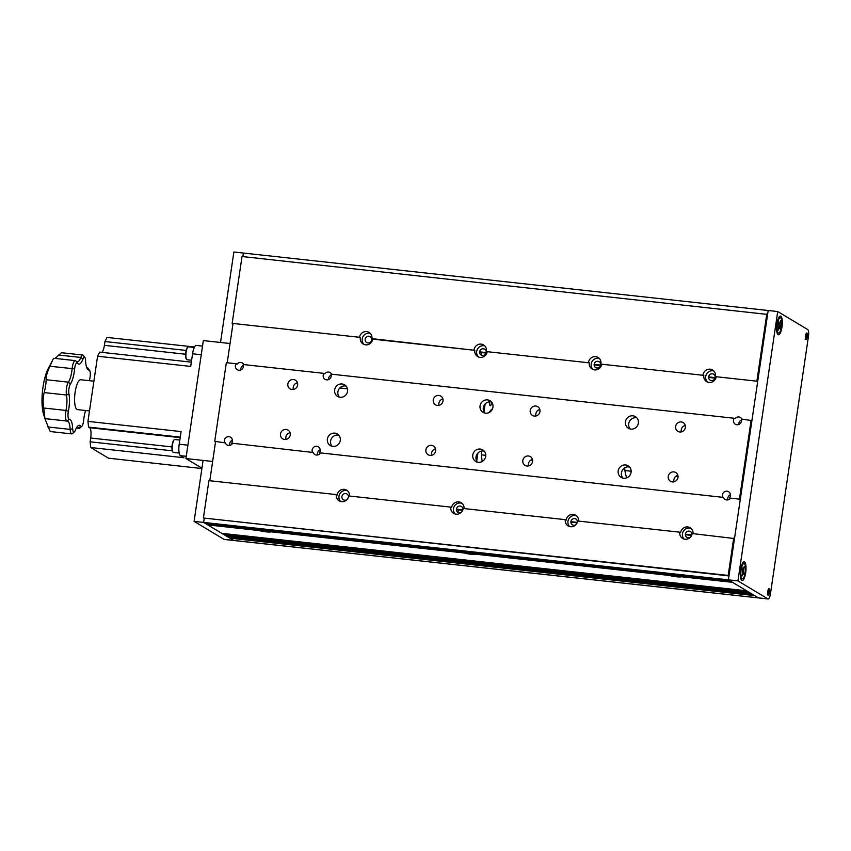 <?xml version="1.0" encoding="UTF-8"?>
<svg xmlns="http://www.w3.org/2000/svg" width="851" height="851" viewBox="0 0 851 851"><rect width="100%" height="100%" fill="white"/><g stroke="black" fill="none" stroke-linecap="round" stroke-linejoin="round"><path stroke-width="1.28" d="M716.223 376.738L757.73 381.28L716.223 376.738A6.51 6.18 121 0 1 706.67 381.631A6.51 6.18 121 0 1 703.82 375.376L601.731 364.207A6.51 6.18 121 0 1 592.179 369.1A6.51 6.18 121 0 1 589.328 362.845L487.229 351.676A6.51 6.18 121 0 1 477.677 356.569A6.51 6.18 121 0 1 474.826 350.314L371.93 338.655A6.51 6.18 -59 0 0 369.079 332.401A6.51 6.18 -59 0 0 359.526 337.304L232.153 323.359L359.526 337.304M599.306 358.441A6.51 6.18 -59 0 0 593.168 369.579M371.93 338.655L372.738 339.134A6.51 6.18 121 0 1 363.186 344.038A6.51 6.18 121 0 1 360.335 337.783M370.313 333.379A6.51 6.18 -59 0 0 364.175 344.517M713.798 370.972A6.51 6.18 -59 0 0 707.66 382.11M738.796 424.479A4.202 4 121 0 1 741.498 419.979M757.73 381.28L751.922 420.596L741.285 419.043A4.202 4 121 0 1 735.307 424.224A4.202 4 121 0 1 734.243 418.266L331.007 374.132A4.202 4 121 0 1 325.029 379.323A4.202 4 121 0 1 323.965 373.366L243.226 364.526A4.202 4 121 0 1 237.248 369.717A4.202 4 121 0 1 236.184 363.76L226.345 362.675L214.729 441.329L225.366 442.882L214.729 441.329M328.518 379.578A4.202 4 121 0 1 331.22 375.078M240.737 369.962A4.202 4 121 0 1 243.439 365.462M339.379 397.14A6.765 6.425 121 0 1 346.038 386.056M347.538 391.332A6.765 6.425 121 0 1 337.602 396.428A6.765 6.425 121 0 1 334.645 389.918A6.765 6.425 121 0 1 344.57 384.822A6.765 6.425 121 0 1 347.538 391.332M332.124 446.296A6.765 6.425 121 0 1 338.783 435.201M340.272 440.478A6.765 6.425 121 0 1 330.348 445.573A6.765 6.425 121 0 1 327.38 439.073A6.765 6.425 121 0 1 337.315 433.978A6.765 6.425 121 0 1 340.272 440.478M484.793 413.054A6.765 6.425 121 0 1 491.452 401.97M492.942 407.246A6.765 6.425 121 0 1 483.017 412.341A6.765 6.425 121 0 1 480.049 405.831A6.765 6.425 121 0 1 489.985 400.736A6.765 6.425 121 0 1 492.942 407.246M477.528 462.21A6.765 6.425 121 0 1 484.187 451.115M485.687 456.391A6.765 6.425 121 0 1 475.752 461.487A6.765 6.425 121 0 1 472.794 454.987A6.765 6.425 121 0 1 482.719 449.892A6.765 6.425 121 0 1 485.687 456.391M630.197 428.968A6.765 6.425 121 0 1 636.856 417.884M638.356 423.16A6.765 6.425 121 0 1 628.421 428.255A6.765 6.425 121 0 1 625.464 421.745A6.765 6.425 121 0 1 635.389 416.65A6.765 6.425 121 0 1 638.356 423.16M622.943 478.124A6.765 6.425 121 0 1 629.602 467.029M631.091 472.305A6.765 6.425 121 0 1 621.166 477.4A6.765 6.425 121 0 1 618.198 470.901A6.765 6.425 121 0 1 628.134 465.805A6.765 6.425 121 0 1 631.091 472.305M673.992 481.836A5.117 4.861 121 0 1 677.875 475.358M677.992 477.443A5.117 4.861 121 0 1 670.482 481.294A5.117 4.861 121 0 1 668.248 476.379A5.117 4.861 121 0 1 675.747 472.528A5.117 4.861 121 0 1 677.992 477.443M528.577 465.912A5.117 4.861 121 0 1 532.46 459.444M532.577 461.529A5.117 4.861 121 0 1 525.078 465.38A5.117 4.861 121 0 1 522.833 460.465A5.117 4.861 121 0 1 530.343 456.615A5.117 4.861 121 0 1 532.577 461.529M431.638 455.306A5.117 4.861 121 0 1 435.521 448.839M435.638 450.913A5.117 4.861 121 0 1 428.138 454.764A5.117 4.861 121 0 1 425.894 449.849A5.117 4.861 121 0 1 433.404 445.998A5.117 4.861 121 0 1 435.638 450.913M439.01 405.363A5.117 4.861 121 0 1 442.903 398.896M443.02 400.981A5.117 4.861 121 0 1 435.51 404.831A5.117 4.861 121 0 1 433.276 399.917A5.117 4.861 121 0 1 440.775 396.066A5.117 4.861 121 0 1 443.02 400.981M681.364 431.893A5.117 4.861 121 0 1 685.246 425.426M685.363 427.5A5.117 4.861 121 0 1 677.864 431.351A5.117 4.861 121 0 1 675.62 426.436A5.117 4.861 121 0 1 683.13 422.585A5.117 4.861 121 0 1 685.363 427.5M535.949 415.979A5.117 4.861 121 0 1 539.842 409.512M539.96 411.586A5.117 4.861 121 0 1 532.449 415.437A5.117 4.861 121 0 1 530.216 410.522A5.117 4.861 121 0 1 537.715 406.672A5.117 4.861 121 0 1 539.96 411.586M286.021 439.435A5.117 4.861 121 0 1 290.053 432.723M290.234 434.999A5.117 4.861 121 0 1 282.723 438.85A5.117 4.861 121 0 1 280.49 433.936A5.117 4.861 121 0 1 287.989 430.085A5.117 4.861 121 0 1 290.234 434.999M293.393 389.492A5.117 4.861 121 0 1 297.425 382.78M297.605 385.067A5.117 4.861 121 0 1 290.106 388.918A5.117 4.861 121 0 1 287.861 383.992A5.117 4.861 121 0 1 295.371 380.142A5.117 4.861 121 0 1 297.605 385.067M730.477 498.165L740.306 499.239L730.477 498.165A4.202 4 121 0 1 723.424 497.399L319.391 452.775L723.424 497.399M722.627 496.91A4.202 4 121 0 1 728.605 491.729A4.202 4 121 0 1 729.669 497.686M727.903 499.877A4.202 4 121 0 1 730.466 494.686M733.7 538.077L728.179 575.436L203.41 518.004L208.931 480.645L336.305 494.591A6.51 6.18 -59 0 0 339.155 500.845A6.51 6.18 -59 0 0 348.708 495.942L450.796 507.122A6.51 6.18 -59 0 0 453.647 513.376A6.51 6.18 -59 0 0 463.199 508.472L565.298 519.653A6.51 6.18 -59 0 0 568.149 525.907A6.51 6.18 -59 0 0 577.701 521.003L679.789 532.183A6.51 6.18 -59 0 0 682.64 538.438A6.51 6.18 -59 0 0 692.193 533.534L734.498 538.566L740.306 499.239M336.305 494.591L337.102 495.069A6.51 6.18 121 0 1 346.665 490.165A6.51 6.18 121 0 1 349.559 496.037M347.548 490.814A6.51 6.18 -59 0 0 340.602 501.473M450.796 507.122L451.604 507.6A6.51 6.18 121 0 1 461.157 502.696A6.51 6.18 121 0 1 464.05 508.568M462.04 503.345A6.51 6.18 -59 0 0 455.094 514.004M565.298 519.653L566.096 520.131A6.51 6.18 121 0 1 575.648 515.227A6.51 6.18 121 0 1 578.552 521.099M576.542 515.876A6.51 6.18 -59 0 0 569.596 526.535M679.789 532.183L680.598 532.662A6.51 6.18 121 0 1 690.15 527.758A6.51 6.18 121 0 1 693.044 533.63M691.033 528.407A6.51 6.18 -59 0 0 684.087 539.066M320.199 453.264A4.202 4 121 0 1 313.147 452.487L231.61 443.169L313.147 452.487M312.349 452.009A4.202 4 121 0 1 318.327 446.818A4.202 4 121 0 1 319.391 452.775M317.625 454.977A4.202 4 121 0 1 320.189 449.785M232.419 443.658A4.202 4 121 0 1 225.366 442.882M224.568 442.403A4.202 4 121 0 1 230.547 437.212A4.202 4 121 0 1 231.61 443.169M229.844 445.36A4.202 4 121 0 1 232.408 440.18M484.815 345.91A6.51 6.18 -59 0 0 478.666 357.048M487.229 351.676L589.328 362.845M486.144 352.474A3.404 3.234 -59 0 0 483.4 348.772A3.404 3.234 -59 0 0 479.666 351.761A3.404 3.234 -59 0 0 482.411 355.463A3.404 3.234 -59 0 0 486.144 352.474M486.432 351.186A6.51 6.18 -59 0 0 483.581 344.932A6.51 6.18 -59 0 0 474.028 349.835M691.937 534.641A3.404 3.234 -59 0 0 689.076 531.12A3.404 3.234 -59 0 0 686.842 537.343A3.404 3.234 -59 0 0 690.352 537.268M577.446 522.11A3.404 3.234 -59 0 0 574.574 518.589A3.404 3.234 -59 0 0 572.34 524.812A3.404 3.234 -59 0 0 575.861 524.737M462.944 509.568A3.404 3.234 -59 0 0 460.083 506.058A3.404 3.234 -59 0 0 457.849 512.281A3.404 3.234 -59 0 0 461.359 512.206M348.453 497.037A3.404 3.234 -59 0 0 345.591 493.527A3.404 3.234 -59 0 0 343.357 499.75A3.404 3.234 -59 0 0 346.868 499.675M229.579 537.353L233.621 540.428A6.01 1.713 -83.8 0 0 233.844 540.502L224.302 539.46A6.01 1.713 -83.8 0 1 224.079 539.385L194.092 521.376L203.091 460.423L212.633 461.465L209.793 480.741L215.537 441.807L212.633 461.465L185.922 458.54L203.336 340.581L230.057 343.506L232.961 323.837L227.206 362.771L230.057 343.506L220.515 342.453L233.865 252.013L777.718 311.54L807.716 329.55A6.01 1.713 -83.8 0 1 808.45 336.411L770.421 593.977A6.01 1.713 -83.8 0 1 768.155 598.987A6.01 1.713 -83.8 0 1 767.942 598.913L737.945 580.893L777.718 311.54M751.125 420.117L739.508 498.76M243.854 364.6A4.202 4 121 0 0 236.982 364.239L236.184 363.76M331.635 374.206A4.202 4 121 0 0 324.763 373.844L323.965 373.366M741.912 419.107A4.202 4 121 0 0 735.041 418.745L734.243 418.266M601.731 364.207L703.82 375.376M715.138 377.536A3.404 3.234 -59 0 0 712.393 373.834A3.404 3.234 -59 0 0 708.649 376.823A3.404 3.234 -59 0 0 711.404 380.525A3.404 3.234 -59 0 0 715.138 377.536M715.425 376.248A6.51 6.18 -59 0 0 712.574 369.994A6.51 6.18 -59 0 0 703.022 374.897M728.179 575.436L728.988 575.914L728.403 579.85L768.176 310.498L767.602 314.434L242.024 256.513L232.153 323.359M766.794 313.945L756.922 380.791M203.41 518.004L728.988 575.914M371.653 339.943A3.404 3.234 -59 0 0 368.898 336.241A3.404 3.234 -59 0 0 365.164 339.23A3.404 3.234 -59 0 0 367.919 342.932A3.404 3.234 -59 0 0 371.653 339.943M600.923 363.717A6.51 6.18 -59 0 0 598.072 357.463A6.51 6.18 -59 0 0 588.52 362.366M372.738 339.134L474.826 350.314M600.646 365.005A3.404 3.234 -59 0 0 597.891 361.303A3.404 3.234 -59 0 0 594.158 364.292A3.404 3.234 -59 0 0 596.913 367.994A3.404 3.234 -59 0 0 600.646 365.005M268.895 530.811A6.734 0.84 -171.6 0 0 257.949 529.609L206.176 523.939L203.634 522.418L728.403 579.85L730.945 581.382L679.172 575.712A6.734 0.84 -171.6 0 0 668.226 574.51L474.039 553.256A6.734 0.84 -171.6 0 0 463.093 552.065L268.895 530.811M670.067 574.904L669.354 575.425A6.734 0.84 -171.6 0 0 676.439 576.755A6.734 0.84 -171.6 0 0 681.257 576.733L680.726 576.074A6.127 0.766 -171.6 0 0 680.757 575.882M680.726 576.074L731.339 581.616M681.257 576.733L732.562 582.339L746.614 590.785L221.845 533.354L207.782 524.907L259.076 530.524A6.734 0.84 -171.6 0 0 266.161 531.854A6.734 0.84 -171.6 0 0 270.98 531.822L464.22 552.98A6.734 0.84 -171.6 0 0 471.305 554.309A6.734 0.84 -171.6 0 0 476.124 554.278L475.592 553.618L668.897 574.776M242.886 256.608L243.407 253.066L242.886 256.608M223.153 533.492L746.997 591.019M223.536 533.726L223.451 534.322L748.22 591.753L749.827 592.721L225.058 535.279L223.451 534.322M226.366 535.428L750.22 592.945M226.749 535.662L226.664 536.247L751.433 593.679L753.039 594.647L228.27 537.215L226.664 536.247M229.961 537.587L753.433 594.881M229.876 538.172L754.646 595.615L758.401 597.859L728.403 579.85L737.945 580.893M224.079 539.385L233.621 540.428A6.01 1.713 -83.8 0 0 233.844 540.502L758.613 597.934A6.01 1.713 -83.8 0 1 758.401 597.859L767.942 598.913M691.842 534.907L685.417 534.194M577.35 522.376L570.915 521.663M462.848 509.834L456.423 509.132M456.402 509.664L462.646 510.345M570.893 522.195L577.138 522.876M685.395 534.726L691.64 535.407M296.095 383.227L297.584 383.397M339.772 388.013L347.442 388.854M441.999 399.193L442.988 399.31M538.938 409.81L539.928 409.916M684.342 425.723L685.342 425.83M296.222 383.163L297.563 383.312M339.836 387.939L347.431 388.769M442.148 399.14L442.977 399.225M539.087 409.746L539.917 409.842M684.491 425.66L685.321 425.755M479.624 352.367L486.006 353.069M594.126 364.898L600.508 365.6M708.617 377.429L715 378.131M479.645 351.846L486.134 352.559M594.147 364.377L600.636 365.09M708.638 376.908L715.127 377.621M204.219 518.482L203.634 522.418L204.219 518.482M207.484 524.088L207.782 524.907M207.867 524.322L258.619 529.875M259.789 530.003L259.076 530.524M476.124 554.278L669.354 575.425M270.98 531.822L270.448 531.173L463.763 552.331A5.808 0.723 -171.6 0 0 463.965 552.618A5.808 0.723 -171.6 0 0 470.231 554.054A5.808 0.723 -171.6 0 0 475.252 554.075A5.808 0.723 -171.6 0 0 475.039 553.831A5.808 0.723 -171.6 0 0 468.773 552.395A5.808 0.723 -171.6 0 0 463.752 552.373L463.816 551.959M464.923 552.459L464.22 552.98M194.092 521.376L203.634 522.418L233.621 540.428L758.401 597.859A6.01 1.713 -83.8 0 0 758.613 597.934L768.155 598.987M780.824 316.189A9.414 2.691 96.2 0 0 779.644 316.412A9.414 2.691 96.2 0 0 776.793 325.135A9.414 2.691 96.2 0 0 777.686 334.273A9.414 2.691 96.2 0 0 778.101 334.666A9.414 2.691 96.2 0 0 781.984 326.944A9.414 2.691 96.2 0 0 780.824 316.189M744.54 561.947A9.414 2.691 96.2 0 0 743.348 562.171A9.414 2.691 96.2 0 0 740.498 570.893A9.414 2.691 96.2 0 0 741.391 580.031A9.414 2.691 96.2 0 0 741.806 580.435A9.414 2.691 96.2 0 0 745.689 572.702A9.414 2.691 96.2 0 0 744.54 561.947M805.95 339.517A3.308 0.947 -83.8 0 1 805.514 335.954A3.308 0.947 -83.8 0 1 806.791 332.986A3.308 0.947 -83.8 0 1 806.908 333.028A3.308 0.947 -83.8 0 1 807.344 336.592A3.308 0.947 -83.8 0 1 806.067 339.56A3.308 0.947 -83.8 0 1 805.95 339.517M768.208 595.104A3.308 0.947 -83.8 0 1 767.772 591.551A3.308 0.947 -83.8 0 1 769.049 588.584A3.308 0.947 -83.8 0 1 769.166 588.626A3.308 0.947 -83.8 0 1 769.602 592.179A3.308 0.947 -83.8 0 1 768.325 595.147A3.308 0.947 -83.8 0 1 768.208 595.104M457.966 512.345L458.327 509.866M481.187 355.058L481.549 352.58M186.252 456.296L180.433 455.657L183.88 457.721L90.759 447.53L108.502 458.189L201.889 468.539M90.759 447.53L90.142 441.818L90.706 438.02A9.01 2.574 96.2 0 0 89.6 427.723L88.568 427.106L87.951 421.383L181.082 431.574L179.21 444.222L187.89 445.169M90.142 441.818L172.253 450.796M180.433 455.657A10.021 2.861 -83.8 0 1 179.21 444.222M180.252 437.137L88.568 427.106M201.251 354.729L192.571 353.782A10.021 2.861 -83.8 0 1 196.336 345.432L202.517 346.112M192.571 353.782L190.698 366.419L97.578 356.229L99.641 352.112L191.326 362.154M186.199 350.431L104.95 341.538L104.396 345.336A9.01 2.574 -83.8 0 1 101.971 352.367M104.95 341.538L107.013 337.432L194.528 347.006M97.578 356.229L87.951 421.383M74.377 431.893L72.431 433.606A8.01 2.287 -83.8 0 1 71.718 433.893A8.01 2.287 -83.8 0 1 71.42 433.797A8.01 2.287 -83.8 0 1 70.165 429.393A14.839 4.244 96.2 0 0 67.835 421.234A14.839 4.244 96.2 0 0 67.293 421.054A14.839 4.244 96.2 0 0 67.112 421.043A8.01 2.287 -83.8 0 1 67.016 421.043A8.01 2.287 -83.8 0 1 66.729 420.937A8.01 2.287 -83.8 0 1 65.974 410.448A14.839 4.244 96.2 0 0 66.484 395.024A8.01 2.287 -83.8 0 1 68.378 382.152A14.839 4.244 96.2 0 0 72.144 368.685A8.01 2.287 -83.8 0 1 75.324 360.622A8.01 2.287 -83.8 0 1 75.962 361.058A8.01 2.287 -83.8 0 1 75.973 361.069L77.494 363.143A16.85 4.808 -83.8 0 1 77.494 363.154L77.494 363.154A6.01 1.713 96.2 0 0 74.633 368.866A16.85 4.808 -83.8 0 1 70.356 384.152A6.01 1.713 96.2 0 0 68.931 393.811A16.85 4.808 -83.8 0 1 68.367 411.31A6.01 1.713 96.2 0 0 68.92 419.181A6.01 1.713 96.2 0 0 69.218 419.256A16.85 4.808 -83.8 0 1 70.027 419.479A16.85 4.808 -83.8 0 1 72.675 428.734A6.01 1.713 96.2 0 0 73.622 432.031A6.01 1.713 96.2 0 0 74.377 431.893A6.01 1.713 96.2 0 0 75.313 430.319A16.85 4.808 -83.8 0 1 77.92 425.883A16.85 4.808 -83.8 0 1 80.037 425.489A16.85 4.808 -83.8 0 1 80.781 426.202A6.01 1.713 96.2 0 0 81.047 426.457A6.01 1.713 96.2 0 0 81.802 426.319A6.01 1.713 96.2 0 0 83.643 420.49A16.85 4.808 -83.8 0 1 85.568 410.501M71.718 433.893L50.72 431.595A8.01 2.287 -83.8 0 1 50.432 431.5A8.01 2.287 -83.8 0 1 49.911 430.883L44.858 418.607L44.826 416.958A8.01 2.287 -83.8 0 1 44.454 413.575L43.72 408.012C42.795 401.959 42.954 396.821 44.22 392.588L45.294 387.843A8.01 2.287 -83.8 0 1 45.911 383.727L46.124 379.716C45.943 376.61 47.199 372.121 49.89 366.249L52.188 361.26A8.01 2.287 -83.8 0 1 53.411 358.824L53.719 358.633M52.315 360.877L48.326 368.43A28.04 8.01 -83.8 0 0 43.38 413.65L44.912 418.554M81.802 426.319L79.856 428.032A8.01 2.287 -83.8 0 1 79.132 428.319A8.01 2.287 -83.8 0 1 78.845 428.223A8.01 2.287 -83.8 0 1 78.494 427.872A14.839 4.244 96.2 0 0 77.835 427.245A14.839 4.244 96.2 0 0 77.303 427.064A14.839 4.244 96.2 0 0 76.909 427.074M75.984 361.09A14.839 4.244 96.2 0 0 76.622 361.696A14.839 4.244 96.2 0 0 77.164 361.877A14.839 4.244 96.2 0 0 80.792 357.441A8.01 2.287 -83.8 0 1 82.749 355.048A8.01 2.287 -83.8 0 1 83.387 355.484L84.919 357.58A6.01 1.713 96.2 0 0 82.972 359.048A16.85 4.808 -83.8 0 1 77.505 363.164L75.962 361.058M93.897 381.184L80.771 379.748A15.02 4.287 96.2 0 0 74.984 393.236A15.02 4.287 96.2 0 0 76.962 409.427A15.02 4.287 96.2 0 0 77.505 409.618L89.504 410.927M89.451 380.695A16.85 4.808 -83.8 0 1 89.919 378.046A6.01 1.713 96.2 0 0 89.61 370.43A6.01 1.713 96.2 0 0 89.057 370.1A16.85 4.808 -83.8 0 1 87.515 369.174A16.85 4.808 -83.8 0 1 85.6 360.622A6.01 1.713 96.2 0 0 84.919 357.58M86.781 367.792A14.839 4.244 96.2 0 0 87.164 367.887A14.839 4.244 96.2 0 0 87.345 367.898A8.01 2.287 -83.8 0 1 87.451 367.898A8.01 2.287 -83.8 0 1 88.089 368.334L89.61 370.43M55.102 358.409L61.442 352.793A8.01 2.287 -83.8 0 1 61.761 352.75L82.749 355.048M201.953 468.167L185.922 458.54M490.24 410.948L491.112 411.044M483.549 406.661A4.51 1.287 -83.8 0 1 483.219 408.746M626.847 477.783A25.041 7.148 -83.8 0 1 624.687 467.89M491.601 402.14A3.308 0.947 -83.8 0 1 490.144 405.672A3.308 0.947 -83.8 0 1 489.75 401.81M482.219 461.487A31.551 9.01 -83.8 0 1 481.358 451.115M489.197 412.49A31.551 9.01 -83.8 0 1 492.516 408.82M476.72 461.029L477.89 453.115M483.985 411.873L485.144 403.959M261.587 530.407A5.808 0.723 -171.6 0 0 263.097 530.694M264.129 530.864A5.808 0.723 -171.6 0 0 264.15 530.875L268.118 531.247L262.863 530.109L263.619 530.556L260.874 530.46L264.246 530.471M270.107 531.62A5.808 0.723 -171.6 0 0 269.895 531.375A5.808 0.723 -171.6 0 0 263.629 529.939A5.808 0.723 -171.6 0 0 258.619 529.928A5.808 0.723 -171.6 0 0 258.832 530.162A5.808 0.723 -171.6 0 0 265.097 531.609A5.808 0.723 -171.6 0 0 270.107 531.62L270.192 531.035A5.808 0.723 -171.6 0 0 270.171 530.95M265.012 530.769L264.906 531.332M466.04 552.778L469.295 553.331A5.808 0.723 -171.6 0 0 470.295 553.469M475.252 554.075L475.337 553.48A5.808 0.723 -171.6 0 0 475.315 553.405M470.603 553.278L466.008 552.905M469.295 553.331L470.592 553.405M680.385 576.521A5.808 0.723 -171.6 0 0 680.172 576.287A5.808 0.723 -171.6 0 0 673.907 574.84A5.808 0.723 -171.6 0 0 668.897 574.829A5.808 0.723 -171.6 0 0 669.109 575.074A5.808 0.723 -171.6 0 0 675.375 576.51A5.808 0.723 -171.6 0 0 680.385 576.521L680.47 575.936A5.808 0.723 -171.6 0 0 680.449 575.85M678.13 575.989L670.875 575.202L676.13 576.34L675.386 575.893L678.13 575.989M675.29 575.68L675.183 576.233M776.623 329.699A7.712 2.202 96.2 0 0 777.069 331.879A7.712 2.202 96.2 0 0 777.527 332.73A7.712 2.202 96.2 0 0 778.048 333.028L778.622 333.092A7.712 2.202 96.2 0 0 781.356 327.646A7.712 2.202 96.2 0 0 781.282 318.912A7.712 2.202 96.2 0 0 780.303 317.763A7.712 2.202 96.2 0 0 777.559 323.21A7.712 2.202 96.2 0 0 777.644 331.943A7.712 2.202 96.2 0 0 778.622 333.092M780.037 324.327L780.495 320.774L779.452 323.954L778.697 322.125L778.314 323.476L778.931 325.156L778.431 330.082L779.505 326.901L780.229 328.731L780.612 327.38L780.037 324.327L778.527 324.018L779.452 323.954M780.261 321.593L780.803 321.614M779.718 327.337L780.612 327.38M780.303 317.763L779.729 317.7A7.712 2.202 96.2 0 0 779.154 317.88A7.712 2.202 96.2 0 0 777.612 320.646M740.338 575.457A7.712 2.202 96.2 0 0 740.774 577.648A7.712 2.202 96.2 0 0 741.242 578.489A7.712 2.202 96.2 0 0 741.764 578.797L742.327 578.861A7.712 2.202 96.2 0 0 745.072 573.404A7.712 2.202 96.2 0 0 744.997 564.67A7.712 2.202 96.2 0 0 744.008 563.522A7.712 2.202 96.2 0 0 741.274 568.968A7.712 2.202 96.2 0 0 741.349 577.712A7.712 2.202 96.2 0 0 742.327 578.861M743.71 571.457L744.2 566.532L743.157 569.713L742.402 567.883L742.019 569.245L742.636 570.925L742.136 575.84L743.21 572.67L743.944 574.489L743.71 571.457L742.7 571.5M743.434 573.095L744.317 573.138M743.976 567.351L744.508 567.372M744.008 563.522L743.434 563.458A7.712 2.202 96.2 0 0 742.859 563.649A7.712 2.202 96.2 0 0 741.327 566.404M806.142 338.241A2 0.574 -83.8 0 1 805.844 336.453L805.78 336.422A2.202 0.628 96.2 0 0 806.11 338.432A2.202 0.628 96.2 0 0 807.025 336.624A2.202 0.628 96.2 0 0 806.748 334.113A2.202 0.628 96.2 0 0 805.929 335.432L805.982 335.475A2 0.574 -83.8 0 1 806.652 334.283A2 0.574 -83.8 0 1 806.716 334.305A2 0.574 -83.8 0 1 806.982 336.464A2 0.574 -83.8 0 1 806.216 338.262A2 0.574 -83.8 0 1 806.142 338.241M768.4 593.828A2 0.574 -83.8 0 1 768.102 592.041L768.038 592.009A2.202 0.628 96.2 0 0 768.368 594.03A2.202 0.628 96.2 0 0 769.272 592.222A2.202 0.628 96.2 0 0 769.006 589.7A2.202 0.628 96.2 0 0 768.187 591.03L768.24 591.062A2 0.574 -83.8 0 1 768.91 589.871A2 0.574 -83.8 0 1 768.974 589.903A2 0.574 -83.8 0 1 769.24 592.062A2 0.574 -83.8 0 1 768.474 593.86A2 0.574 -83.8 0 1 768.4 593.828M172.796 451.849A6.106 1.745 -83.8 0 1 172.636 451.668A6.106 1.745 -83.8 0 1 172.157 444.945A6.106 1.745 -83.8 0 1 173.902 440.073A6.106 1.745 -83.8 0 1 174.093 439.935M179.827 440.041L174.881 439.499A6.51 1.862 96.2 0 0 174.295 439.733A6.51 1.862 96.2 0 0 172.423 444.924A6.51 1.862 96.2 0 0 172.944 452.083A6.51 1.862 96.2 0 0 173.455 452.445L179.189 453.072M186.475 359.165A6.106 1.745 -83.8 0 1 186.316 358.984A6.106 1.745 -83.8 0 1 185.837 352.271A6.106 1.745 -83.8 0 1 187.592 347.389A6.106 1.745 -83.8 0 1 187.784 347.261M194.305 347.442L188.56 346.814A6.51 1.862 96.2 0 0 187.975 347.048A6.51 1.862 96.2 0 0 186.114 352.24A6.51 1.862 96.2 0 0 186.624 359.409A6.51 1.862 96.2 0 0 187.146 359.76L191.613 360.25M483.517 410.756A7.01 2 96.2 0 0 484.368 404.948M90.706 438.02L171.955 446.913M89.6 427.723L180.189 437.637M104.396 345.336L185.646 354.229M66.921 421.022L44.89 418.607M69.218 419.256L67.112 421.043M49.89 366.249L74.633 368.866M58.538 355.005L80.792 357.441L82.972 359.048M87.451 367.898L89.057 370.1M80.781 426.202L78.494 427.872L76.547 427.659M72.675 428.734L70.165 429.393L47.911 426.957M43.72 408.012L65.974 410.448L68.367 411.31M44.22 392.588L66.484 395.024L68.931 393.811M46.124 379.716L68.378 382.152L70.356 384.152M778.995 325.742L779.995 325.699M778.442 323.848L779.303 323.805M743.157 569.713L742.221 569.787L743.753 570.085M742.157 569.606L743.019 569.564M225.887 535.779L226.717 535.875M67.016 421.043L44.88 418.618M79.132 428.319L76.345 428.01M75.324 360.622L53.794 358.271M433.765 449.615L435.691 449.828M476.964 454.338L477.698 454.423M481.485 454.838L485.761 455.306M530.705 460.221L532.63 460.434M624.942 470.539L631.165 471.22M676.12 476.135L678.034 476.347M776.878 331.986L777.527 332.73M779.505 326.901L778.835 326.699M778.357 318.465L779.154 317.88M740.583 577.755L741.242 578.489M743.21 572.67L742.54 572.468M742.061 564.224L742.859 563.649M805.131 339.358C807.418 337.879 807.812 335.815 806.312 333.145M767.389 594.945C769.676 593.477 770.07 591.402 768.57 588.743"/></g></svg>
